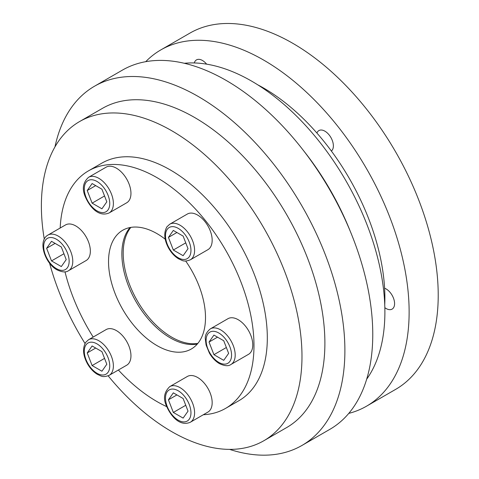 <?xml version="1.0" encoding="UTF-8"?>
<svg xmlns="http://www.w3.org/2000/svg" width="479" height="479" viewBox="0 0 479 479"><rect width="100%" height="100%" fill="white"/><g stroke="black" fill="none" stroke-linecap="round" stroke-linejoin="round"><path stroke-width="0.72" d="M203.33 414.742A137.132 79.173 -120 0 0 225.585 408.389L238.913 400.695A137.132 79.173 -120 0 0 259.935 290.807A137.132 79.173 -120 0 0 170.35 169.967A137.132 79.173 -120 0 0 101.787 163.171L88.453 170.871A137.132 79.173 -120 0 0 60.174 228.016M118.379 370.016A137.132 79.173 -120 0 0 157.016 401.6A137.132 79.173 -120 0 0 166.752 406.653M225.585 408.389A137.132 79.173 -120 0 0 246.601 298.507A137.132 79.173 -120 0 0 157.016 177.661A137.132 79.173 -120 0 0 88.453 170.871M108.152 375.841A184.271 106.392 -120 0 0 171.686 431.621A184.271 106.392 -120 0 0 263.821 440.746L286.729 427.519A184.271 106.392 -120 0 0 314.972 279.862A184.271 106.392 -120 0 0 194.594 117.481A184.271 106.392 -120 0 0 102.458 108.356L79.55 121.576A184.271 106.392 -120 0 0 44.272 239.117M263.821 440.746A184.271 106.392 -120 0 0 292.064 293.088A184.271 106.392 -120 0 0 171.686 130.707A184.271 106.392 -120 0 0 79.55 121.576M229.585 449.38A207.413 119.75 -120 0 0 301.932 445.464L329.809 429.37A207.413 119.75 -120 0 0 361.603 263.163A207.413 119.75 -120 0 0 226.106 80.388A207.413 119.75 -120 0 0 122.402 70.12L94.525 86.214A207.413 119.75 -120 0 0 54.959 146.909M301.932 445.464A207.413 119.75 -120 0 0 333.725 279.257A207.413 119.75 -120 0 0 198.228 96.483A207.413 119.75 -120 0 0 94.525 86.214M366.686 379.17A188.558 108.865 -120 0 0 367.195 225.166A188.558 108.865 -120 0 0 251.559 81.089A188.558 108.865 -120 0 0 184.313 63.282M384.745 304.776A171.416 98.967 -120 0 0 384.601 288.22A171.416 98.967 -120 0 0 331.372 151.029A171.416 98.967 -120 0 0 316.906 133.036A171.416 98.967 -120 0 0 263.684 88.088A171.416 98.967 -120 0 0 257.768 84.843M348.778 413.389A205.701 118.762 -120 0 0 366.531 406.186L395.618 389.391A205.701 118.762 -120 0 0 427.148 224.567A205.701 118.762 -120 0 0 292.771 43.302A205.701 118.762 -120 0 0 189.923 33.111L160.83 49.906A205.701 118.762 -120 0 0 145.724 61.683M366.531 406.186A205.701 118.762 -120 0 0 398.061 241.362A205.701 118.762 -120 0 0 263.684 60.097A205.701 118.762 -120 0 0 160.83 49.906M194.294 62.953A11.999 6.928 60 0 1 196.474 59.899A11.999 6.928 60 0 1 202.473 60.492A11.999 6.928 60 0 1 206.635 64.156M316.906 133.036A11.999 6.928 60 0 1 318.894 130.575A11.999 6.928 60 0 1 324.894 131.168A11.999 6.928 60 0 1 332.588 141.281A11.999 6.928 60 0 1 331.372 151.029M384.601 288.22A11.999 6.928 60 0 1 386.104 288.933A11.999 6.928 60 0 1 393.942 299.507A11.999 6.928 60 0 1 392.103 309.117A11.999 6.928 60 0 1 386.104 308.524A11.999 6.928 60 0 1 384.835 307.686M169.764 386.619L187.337 376.47A20.567 11.873 60 0 1 210.221 393.157A20.567 11.873 60 0 1 207.91 412.096L190.331 422.244A20.567 11.873 -120 0 0 192.642 403.306A20.567 11.873 -120 0 0 169.764 386.619C164.034 392.151 162.992 398.726 166.626 406.348C171.266 416.85 180.164 426.663 190.331 422.244M88.555 339.731L106.128 329.582A20.567 11.873 60 0 1 125.264 339.186A20.567 11.873 60 0 1 129.007 363.07A20.567 11.873 60 0 1 126.695 365.214L109.122 375.356A20.567 11.873 -120 0 0 111.433 373.213A20.567 11.873 -120 0 0 107.691 349.335A20.567 11.873 -120 0 0 88.555 339.731L85.711 342.353C82.346 348.311 82.951 355.49 87.531 363.884C90.244 368.567 93.585 372.099 97.548 374.464C101.225 375.835 102.213 377.931 109.122 375.356M65.521 224.932A20.567 11.873 60 0 1 75.808 225.95A20.567 11.873 60 0 1 89.244 244.074A20.567 11.873 60 0 1 86.094 260.558L68.515 270.707A20.567 11.873 -120 0 0 71.67 254.223A20.567 11.873 -120 0 0 58.234 236.093A20.567 11.873 -120 0 0 47.948 235.075L65.521 224.932M106.128 167.165A20.567 11.873 60 0 1 129.007 183.852A20.567 11.873 60 0 1 126.695 202.791L109.122 212.939A20.567 11.873 -120 0 0 111.433 194.001A20.567 11.873 -120 0 0 88.555 177.308L106.128 167.165M187.337 214.047A20.567 11.873 60 0 1 206.479 223.651A20.567 11.873 60 0 1 210.221 247.535A20.567 11.873 60 0 1 207.91 249.679L190.331 259.822A20.567 11.873 -120 0 0 192.642 257.678A20.567 11.873 -120 0 0 188.9 233.8A20.567 11.873 -120 0 0 169.764 224.196L187.337 214.047M210.365 328.851L227.944 318.703A20.567 11.873 60 0 1 238.225 319.721A20.567 11.873 60 0 1 251.667 337.845A20.567 11.873 60 0 1 248.511 354.328L230.938 364.477A20.567 11.873 -120 0 0 234.087 347.994A20.567 11.873 -120 0 0 220.651 329.869A20.567 11.873 -120 0 0 210.365 328.851C206.509 332.073 204.838 335.534 205.353 339.24L206.102 345.03L209.389 353.077C212.095 357.729 215.424 361.232 219.364 363.585C224.615 366.052 228.471 366.351 230.938 364.477M130.863 227.393A68.569 39.589 -120 0 0 129.144 283.466A68.569 39.589 -120 0 0 171.686 337.144A68.569 39.589 -120 0 0 197.839 343.401M185.672 261.013A68.569 39.589 60 0 1 191.301 349.011A68.569 39.589 60 0 1 157.016 345.616A68.569 39.589 60 0 1 112.224 285.191A68.569 39.589 60 0 1 122.732 230.249A68.569 39.589 60 0 1 157.016 233.644A68.569 39.589 60 0 1 165.225 239.195M130.054 227.537A68.569 39.589 -120 0 0 127.582 283.616A68.569 39.589 -120 0 0 170.35 337.917A68.569 39.589 -120 0 0 197.312 344.03M223.735 360.34L213.933 354.682L209.036 342.054L213.933 335.09L223.735 340.743L228.633 353.37L223.735 360.34M226.357 347.509L213.933 354.682M217.52 337.156L209.036 342.054M188.025 248.715L183.128 255.684L173.332 250.026L168.434 237.404L173.332 230.435L183.128 236.093L188.025 248.715M185.75 242.859L173.332 250.026M176.919 232.507L168.434 237.404M101.919 189.205L106.817 201.833L101.919 208.802L92.118 203.144L87.22 190.516L92.118 183.547L101.919 189.205M104.542 195.971L92.118 203.144M95.704 185.618L87.22 190.516M51.516 241.314L61.312 246.972L66.21 259.6L61.312 266.563L51.516 260.911L46.619 248.284L51.516 241.314M63.941 253.738L51.516 260.911M55.103 243.386L46.619 248.284M87.22 352.939L92.118 345.97L101.919 351.628L106.817 364.25L101.919 371.219L92.118 365.561L87.22 352.939L95.704 348.041M104.542 358.394L92.118 365.561M173.332 412.449L168.434 399.821L173.332 392.852L183.128 398.51L188.025 411.138L183.128 418.107L173.332 412.449L185.75 405.276M176.919 394.924L168.434 399.821M49.582 263.199A184.271 106.392 -120 0 0 85.022 343.485M65.006 271.832A137.132 79.173 -120 0 0 93.183 337.06M350.323 231.417A188.558 108.865 -120 0 0 304.087 151.328M189.253 404.498A17.998 10.394 -120 0 0 171.865 389.08A17.998 10.394 -120 0 0 167.207 406.467A17.998 10.394 -120 0 0 184.595 421.879A17.998 10.394 -120 0 0 189.253 404.498M108.038 372.303A17.998 10.394 -120 0 0 103.38 349.538A17.998 10.394 -120 0 0 85.998 344.88A17.998 10.394 -120 0 0 90.657 367.644A17.998 10.394 -120 0 0 108.038 372.303M56.414 268.635A17.998 10.394 -120 0 0 69.144 261.289A17.998 10.394 -120 0 0 56.414 239.243A17.998 10.394 -120 0 0 43.685 246.595A17.998 10.394 -120 0 0 56.414 268.635M85.998 197.156A17.998 10.394 -120 0 0 103.38 212.574A17.998 10.394 -120 0 0 108.038 195.187A17.998 10.394 -120 0 0 90.657 179.775A17.998 10.394 -120 0 0 85.998 197.156M167.207 229.351A17.998 10.394 -120 0 0 171.865 252.116A17.998 10.394 -120 0 0 189.253 256.774A17.998 10.394 -120 0 0 184.595 234.009A17.998 10.394 -120 0 0 167.207 229.351M218.831 333.019A17.998 10.394 -120 0 0 206.108 340.365A17.998 10.394 -120 0 0 218.831 362.411A17.998 10.394 -120 0 0 231.561 355.059A17.998 10.394 -120 0 0 218.831 333.019M47.948 235.075C37.464 240.913 44.9 263.276 56.947 269.815C62.192 272.282 66.048 272.575 68.515 270.707M88.555 177.308C82.903 182.487 81.855 189.067 85.418 197.037C90.058 207.545 98.949 217.358 109.122 212.939M169.764 224.196L166.92 226.818C163.555 232.782 164.159 239.955 168.74 248.35C171.452 253.032 174.793 256.564 178.757 258.929C182.439 260.301 183.421 262.396 190.331 259.822"/></g></svg>
